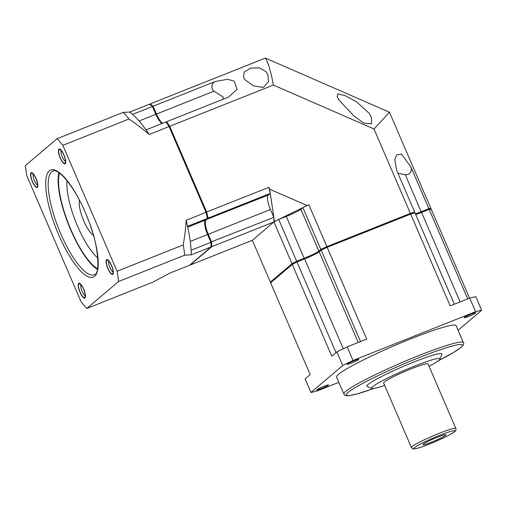 <?xml version="1.0" encoding="UTF-8"?>
<svg xmlns="http://www.w3.org/2000/svg" width="507" height="507" viewBox="0 0 507 507"><rect width="100%" height="100%" fill="white"/><g stroke="black" fill="none" stroke-linecap="round" stroke-linejoin="round"><path stroke-width="0.76" d="M343.879 394.085L336.559 377.088A65.061 6.008 -23.3 0 1 338.423 374.394A65.061 6.008 -23.3 0 1 402.691 342.136A65.061 6.008 -23.3 0 1 456.066 325.621L463.385 342.618A65.061 6.008 156.7 0 0 410.011 359.133A65.061 6.008 156.7 0 0 345.742 391.391A65.061 6.008 156.7 0 0 343.879 394.085L344.728 395.124L346.87 395.764L349 395.675L357.34 393.857L374.21 388.349M439.956 359.102A37.176 3.435 -23.3 0 0 411.05 367.537A37.176 3.435 -23.3 0 0 372.753 386.619A37.176 3.435 156.7 0 0 371.961 388.387L367.106 386.48A40.896 3.777 -23.3 0 1 367.981 384.534A40.896 3.777 -23.3 0 1 410.106 363.544A40.896 3.777 -23.3 0 1 441.901 354.266L439.956 359.102A37.176 3.435 -23.3 0 1 438.91 360.287A37.176 3.435 156.7 0 1 429.055 366.288M338.822 382.341L317.052 391.005A104.093 9.614 156.7 0 1 310.975 392.462L342.713 365.541A104.093 9.614 156.7 0 1 353.043 360.471L475.572 311.704A104.093 9.614 156.7 0 1 481.65 310.24L458.062 330.253M324.144 386.245A6.318 0.583 -23.3 0 1 328.492 384.978A6.318 0.583 -23.3 0 1 321.235 388.717A6.318 0.583 -23.3 0 1 316.881 389.978A6.318 0.583 -23.3 0 1 324.144 386.245M471.396 313.991A6.318 0.583 -23.3 0 1 475.743 312.73A6.318 0.583 -23.3 0 1 468.481 316.463A6.318 0.583 -23.3 0 1 464.133 317.731A6.318 0.583 -23.3 0 1 471.396 313.991M354.437 360.54A6.318 0.583 -23.3 0 1 358.785 359.279A6.318 0.583 -23.3 0 1 351.528 363.012A6.318 0.583 -23.3 0 1 347.181 364.279A6.318 0.583 -23.3 0 1 354.437 360.54M481.65 310.24L475.794 296.646A104.093 9.614 156.7 0 0 469.716 298.103L475.572 311.704M358.234 342.472L319.169 251.776L321.146 250.097A91.083 8.416 -23.3 0 1 327.173 247.308L410.664 214.081L450.197 305.873L469.716 298.103M327.173 247.308L366.707 339.101L347.187 346.87A104.093 9.614 156.7 0 0 336.857 351.94L342.713 365.541M310.975 392.462L305.119 378.868L310.176 374.578L270.643 282.779L292.266 264.432L331.8 356.231L336.857 351.94M467.733 298.896L429.169 209.347A91.083 8.416 -23.3 0 1 431.204 209.138L469.545 298.173M454.329 304.225L414.941 212.769A91.083 8.416 -23.3 0 0 410.664 214.081M347.187 346.87L353.043 360.471M429.169 209.347L421.551 212.376A13.011 1.204 -23.3 0 1 415.683 214.493M319.169 251.776A13.011 1.204 -23.3 0 1 304.593 258.925L296.975 261.961A91.083 8.416 -23.3 0 0 292.266 264.432M321.146 250.097L360.534 341.56M336.027 352.644L296.975 261.961M371.961 388.387A37.176 3.435 156.7 0 0 384.667 385.409M384.331 382.012A24.165 2.231 -23.3 0 1 408.198 370.028A24.165 2.231 -23.3 0 1 428.022 363.893L455.844 428.491A24.165 2.231 -23.3 0 0 436.02 434.626A24.165 2.231 -23.3 0 0 412.147 446.61A24.165 2.231 156.7 0 0 411.456 447.611L383.634 383.013A24.165 2.231 156.7 0 1 384.331 382.012M423.301 444.164A12.453 1.153 156.7 0 0 422.952 444.563A12.453 1.153 156.7 0 0 432.655 441.724A12.453 1.153 156.7 0 0 445.463 435.342A12.453 1.153 156.7 0 0 445.735 434.752A12.453 1.153 156.7 0 0 435.095 438.194A12.453 1.153 156.7 0 0 423.301 444.164M374.014 128.987L389.471 112.243L430.912 208.459A91.083 8.416 -23.3 0 0 428.878 208.669L410.93 166.999L401.481 154.077L396.594 154.876L394.776 159.756L396.708 170.422L414.65 212.084A91.083 8.416 -23.3 0 0 410.366 213.396L374.014 128.987L273.368 85.049L169.731 126.294A91.083 26.212 68.3 0 0 166.575 121.737L228.619 97.046L237.061 89.283L234.152 81.145L227.618 79.301L215.145 81.532A5.938 5.659 49.7 0 0 213.935 91.19L156.479 114.056L153.108 106.223L215.145 81.532M321.717 249.913L320.849 249.419L302.844 207.604L278.673 219.461A91.083 8.416 156.7 0 0 273.964 221.933L274.426 221.54L273.812 217.338L269.667 189.187L268.875 187.349A91.083 26.212 -111.7 0 1 270.282 193.389L268.311 195.062A13.011 3.745 -111.7 0 0 270.434 209.505L208.244 234.259A13.011 3.745 68.3 0 1 206.121 219.816L208.092 218.137L270.282 193.389M319.6 251.409L318.878 251.092L320.849 249.419A91.083 8.416 -23.3 0 1 326.882 246.63L308.871 204.809A91.083 8.416 156.7 0 0 302.844 207.604L300.866 209.277L318.878 251.092A13.011 1.204 -23.3 0 1 304.301 258.247L296.684 261.276L278.673 219.461L274.426 221.54M292.881 264.21L291.975 263.754L273.964 221.933A91.083 26.212 -111.7 0 0 273.812 217.338L270.434 209.505M271.353 282.475L270.351 282.101L291.975 263.754A91.083 8.416 -23.3 0 1 296.684 261.276L297.146 261.967M410.93 166.999A5.938 5.659 49.7 0 1 405.34 174.75L397.944 173.286M428.656 209.625L428.878 208.669L421.254 211.698A13.011 1.204 -23.3 0 1 415.391 213.808M430.494 209.442L430.912 208.459M270.351 282.101L252.34 240.28L273.964 221.933L211.774 246.687L190.15 265.034L251.745 240.521M252.448 240.54L251.878 240.673M205.772 212.319L268.875 187.349M168.977 126.889L169.731 126.294L206.685 212.103A91.083 26.212 68.3 0 1 208.092 218.137L207.052 217.801M210.633 242.143L273.812 217.338M207.61 234.57L208.244 234.259L211.622 242.093A91.083 26.212 68.3 0 1 211.774 246.687L210.773 246.307M149.863 104.879L150.281 103.891L265.395 58.077C268.514 63.654 271.169 72.647 273.368 85.049M149.799 104.296L150.281 103.891A91.083 26.212 68.3 0 1 153.108 106.223L152.423 106.983M266.036 71.645L267.823 74.535L268.571 81.621L263.323 87.438L253.481 85.873L245.198 79.941L243.556 77.387L244.12 72.083L250.756 68.141L259.438 67.805L266.036 71.645M389.471 112.243L265.395 58.077M339.151 100.228L337.161 96.875L337.935 93.839L345.21 95.646L356.529 101.787L369.216 113.353L371.409 117.18L371.549 123.809L363.766 123.112L353.69 115.767L339.151 100.228M308.871 204.809L307.084 205.519L269.667 189.187M410.309 214.296L410.366 213.396L326.882 246.63L327.186 247.378M307.084 205.519L302.844 207.604M278.673 219.461L286.29 216.426A13.011 1.204 156.7 0 0 300.866 209.277M414.194 213.105L414.65 212.084M166.119 122.757L166.575 121.737L166.049 122.187M162.69 123.271A13.011 3.745 68.3 0 1 156.479 114.056L155.839 114.367M222.934 99.309L223.169 96.97L213.935 91.19M67.057 180.682A47.398 13.645 -111.7 0 0 75.835 222.028A47.398 13.645 -111.7 0 0 97.864 258.095M93.44 235.394A20.445 5.888 68.3 0 1 83.04 219.157A20.445 5.888 68.3 0 1 79.441 200.221M83.687 289.117A7.992 2.301 68.3 0 1 85.309 297.508A7.992 2.301 68.3 0 1 80.005 292.247A7.992 2.301 68.3 0 1 79.669 283.343A7.992 2.301 68.3 0 1 83.687 289.117M85.239 295.689A6.135 1.768 68.3 0 1 82.083 291.221A6.135 1.768 68.3 0 1 80.873 284.712M62.843 145.332A104.093 29.957 -111.7 0 0 57.088 138.703L25.35 165.631A104.093 29.957 -111.7 0 0 26.858 175.866L81.088 301.798A104.093 29.957 -111.7 0 0 86.849 308.427L118.587 281.499A104.093 29.957 -111.7 0 0 117.079 271.264L62.843 145.332L129.006 118.999A104.093 29.957 -111.7 0 0 123.245 112.377L57.088 138.703M36.06 178.534A7.992 2.301 68.3 0 1 37.683 186.925A7.992 2.301 68.3 0 1 32.378 181.658A7.992 2.301 68.3 0 1 32.042 172.754A7.992 2.301 68.3 0 1 36.06 178.534M63.933 154.889A7.992 2.301 68.3 0 1 65.549 163.279A7.992 2.301 68.3 0 1 60.251 158.013A7.992 2.301 68.3 0 1 59.915 149.109A7.992 2.301 68.3 0 1 63.933 154.889M111.559 265.472A7.992 2.301 68.3 0 1 113.175 273.862A7.992 2.301 68.3 0 1 107.871 268.596A7.992 2.301 68.3 0 1 107.541 259.698A7.992 2.301 68.3 0 1 111.559 265.472M37.613 185.099A6.135 1.768 68.3 0 1 34.457 180.638A6.135 1.768 68.3 0 1 33.247 174.129M65.479 161.454A6.135 1.768 68.3 0 1 62.329 156.993A6.135 1.768 68.3 0 1 61.113 150.484M162.037 123.531A13.011 3.745 68.3 0 1 155.814 114.309L152.449 106.489A91.083 26.212 -111.7 0 0 149.616 104.157L129.767 112.053L123.245 112.377M86.849 308.427L153.006 282.095L169.642 273.197L189.491 265.294L211.115 246.947A91.083 26.212 -111.7 0 0 210.956 242.346L207.591 234.526A13.011 3.745 68.3 0 1 205.462 220.082L207.433 218.409A91.083 26.212 -111.7 0 0 206.026 212.363L169.072 126.554L149.223 134.456C143.608 129.615 136.871 124.462 129.006 118.999M149.223 134.456A91.083 26.212 -111.7 0 0 146.06 129.893A91.083 26.212 -111.7 0 0 132.6 114.392A91.083 26.212 -111.7 0 0 129.767 112.053M191.266 254.85L184.744 255.167A104.093 29.957 -111.7 0 0 183.236 244.932C184.789 235.723 185.765 227.504 186.177 220.266A91.083 26.212 -111.7 0 1 187.584 226.312A91.083 26.212 68.3 0 1 191.107 250.243A91.083 26.212 -111.7 0 1 191.266 254.85L211.115 246.947M152.449 106.489L132.6 114.392M169.072 126.554A91.083 26.212 -111.7 0 0 165.909 121.991L146.06 129.893M207.433 218.409L187.584 226.312M206.026 212.363L186.177 220.266M183.236 244.932L117.079 271.264M184.744 255.167L118.587 281.499M210.956 242.346L191.107 250.243M59.465 173.102A54.832 15.78 -111.7 0 0 68.882 224.791A54.832 15.78 -111.7 0 0 97.559 268.811M58.945 172.741A55.764 16.047 -111.7 0 0 68.635 224.893A55.764 16.047 -111.7 0 0 97.433 269.439M113.105 272.037A6.135 1.768 68.3 0 1 109.956 267.576A6.135 1.768 68.3 0 1 108.739 261.067M111.432 265.579A7.434 2.142 -111.7 0 0 106.964 260.129A7.434 2.142 -111.7 0 0 108.004 268.488A7.434 2.142 -111.7 0 0 112.465 273.945A7.434 2.142 -111.7 0 0 111.432 265.579M63.806 154.996A7.434 2.142 -111.7 0 0 59.338 149.54A7.434 2.142 -111.7 0 0 60.377 157.905A7.434 2.142 -111.7 0 0 64.839 163.355A7.434 2.142 -111.7 0 0 63.806 154.996M35.934 178.641A7.434 2.142 -111.7 0 0 31.472 173.185A7.434 2.142 -111.7 0 0 32.505 181.55A7.434 2.142 -111.7 0 0 36.967 187.001A7.434 2.142 -111.7 0 0 35.934 178.641M83.56 289.224A7.434 2.142 -111.7 0 0 79.098 283.774A7.434 2.142 -111.7 0 0 80.131 292.133A7.434 2.142 -111.7 0 0 84.593 297.59A7.434 2.142 -111.7 0 0 83.56 289.224M438.428 360.68A63.198 5.837 156.7 0 0 460.603 347.669A63.198 5.837 156.7 0 0 418.934 357.695A63.198 5.837 156.7 0 0 348.132 392.437A63.198 5.837 156.7 0 0 374.153 388.362M460.115 301.925L421.551 212.376M343.283 348.765L304.593 258.925M414.536 447.649A22.308 2.06 156.7 0 0 429.239 444.113A22.308 2.06 156.7 0 0 454.228 431.85A22.308 2.06 -23.3 0 0 439.525 435.386A22.308 2.06 -23.3 0 0 414.536 447.649M405.34 174.75L421.368 212.452M304.409 259.001L286.29 216.426M205.899 219.715L268.311 195.062M94.663 276.264A57.621 16.585 68.3 0 1 58.685 234.836A57.621 16.585 68.3 0 1 49.274 170.865A57.621 16.585 68.3 0 1 85.246 212.3A57.621 16.585 68.3 0 1 94.663 276.264M205.462 220.082L187.761 227.13M155.814 114.309L139.051 120.983M207.591 234.526L190.264 241.427M51.657 171.911A55.764 16.047 68.3 0 1 53.001 171.093C58.736 167.43 77.172 190.112 87.679 218.422C99.385 245.534 99.74 273.983 95.113 274.186L94.245 274.718A55.764 16.047 68.3 0 1 59.725 231.338A55.764 16.047 68.3 0 1 51.657 171.911M438.378 360.711L453.968 352.238L461.072 347.39C463.55 345.026 464.323 343.435 463.385 342.618M411.456 447.611C413.699 449.031 410.955 449.62 417.831 448.156C427.382 445.533 450.349 435.405 454.703 431.571C455.882 430.754 456.262 429.733 455.844 428.491M107.75 259.818L106.964 260.129M113.251 273.634L112.465 273.945M60.124 149.229L59.338 149.54M65.625 163.045L64.839 163.355M32.252 172.874L31.472 173.185M37.752 186.69L36.967 187.001M79.878 283.464L79.098 283.774M85.379 297.279L84.593 297.59"/></g></svg>
